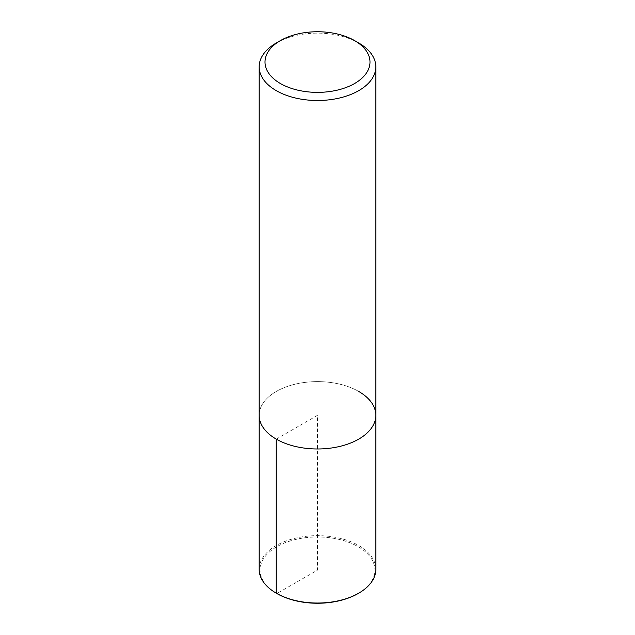 <?xml version="1.0" encoding="UTF-8"?>
<svg xmlns="http://www.w3.org/2000/svg" width="635" height="635" viewBox="0 0 635 635"><rect width="100%" height="100%" fill="white"/><g stroke="black" fill="none" stroke-linecap="round" stroke-linejoin="round"><path stroke-width="0.48" stroke-dasharray="3.17 2.38" d="M276.249 43.013A58.333 33.679 180 0 1 358.751 43.005M358.751 391.477A58.333 33.679 180 0 0 295.18 384.175A58.333 33.679 180 0 0 259.167 415.29A58.333 33.679 180 0 1 295.18 384.175A58.333 33.679 180 0 1 358.751 391.477A58.333 33.679 180 0 1 375.833 415.298M259.167 569.349A58.333 33.679 180 0 1 295.18 538.234A58.333 33.679 180 0 1 358.751 545.536A58.333 33.679 180 0 1 375.833 569.349M276.249 439.11L317.5 415.298L317.5 570.111L276.908 593.542A57.404 33.139 180 0 1 276.908 546.672A57.404 33.139 180 0 1 358.092 546.672A57.404 33.139 180 0 1 358.092 593.542"/><path stroke-width="0.95" d="M354.624 40.624A52.499 30.313 180 0 1 354.624 40.632A52.499 30.313 180 0 1 354.624 83.495A52.499 30.313 180 0 1 280.376 83.495A52.499 30.313 180 0 1 280.376 40.632A52.499 30.313 180 0 1 354.624 40.624L358.751 43.013A58.333 33.679 180 0 1 358.751 43.013A58.333 33.679 180 0 1 375.833 66.826A58.333 33.679 180 0 1 317.5 100.505A58.333 33.679 180 0 1 259.167 66.818A58.333 33.679 180 0 1 276.249 43.013L280.376 40.632M358.751 391.477A58.333 33.679 180 0 1 375.833 415.298A58.333 33.679 180 0 1 317.5 448.977A58.333 33.679 180 0 1 259.167 415.29L259.167 66.826M375.833 66.826L375.833 415.298A58.333 33.679 180 0 1 317.5 448.977A58.333 33.679 180 0 1 259.167 415.29L259.167 569.349A58.333 33.679 180 0 0 276.249 593.161L276.908 593.542A57.404 33.139 180 0 0 358.092 593.542L358.751 593.161A58.333 33.679 180 0 1 276.249 593.161L276.908 593.542M375.833 415.298L375.833 569.349A58.333 33.679 180 0 1 358.751 593.161M276.249 439.11L276.249 593.161"/></g></svg>
